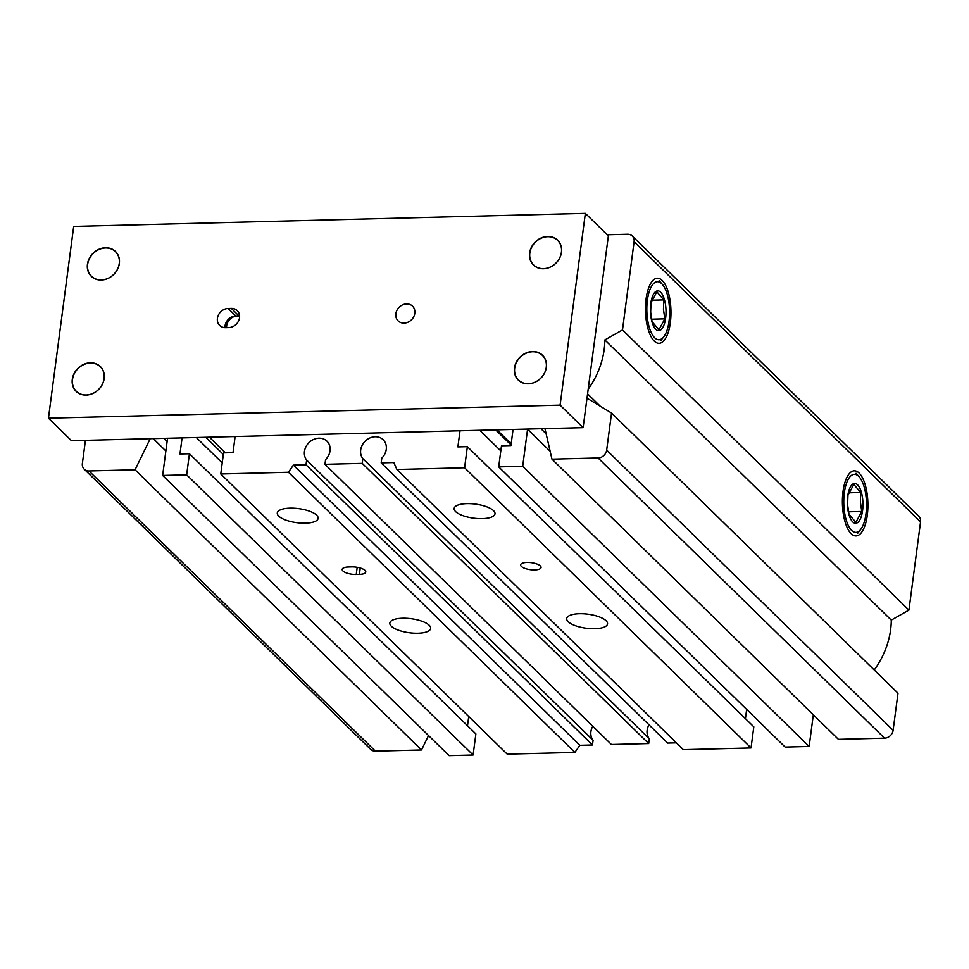 <?xml version="1.0" encoding="UTF-8"?>
<svg xmlns="http://www.w3.org/2000/svg" width="969" height="969" viewBox="0 0 969 969"><rect width="100%" height="100%" fill="white"/><g stroke="black" fill="none" stroke-linecap="round" stroke-linejoin="round"><path stroke-width="1.45" d="M646.081 298.9A32.558 12.742 88.5 0 0 658.872 343.317A32.558 12.742 88.5 0 0 670.342 322.629A32.558 12.742 88.5 0 0 657.212 278.224A32.558 12.742 88.5 0 0 646.081 298.9M843.018 491.513A32.558 12.742 88.5 0 0 855.809 535.93A32.558 12.742 88.5 0 0 867.279 515.242A32.558 12.742 88.5 0 0 854.149 470.837A32.558 12.742 88.5 0 0 843.018 491.513M365.034 570.402A10.296 3.537 -172.5 0 0 351.723 566.889L348.574 566.974A10.296 3.537 -172.5 0 0 342.19 569.384A10.296 3.537 -172.5 0 0 356.241 574.484L359.402 574.399A10.296 3.537 -172.5 0 0 365.773 571.989A10.296 3.537 -172.5 0 0 365.034 570.402M534.682 569.929A10.296 3.537 7.5 0 1 520.644 564.83A10.296 3.537 7.5 0 1 527.015 562.42A10.296 3.537 7.5 0 1 541.065 567.519A10.296 3.537 7.5 0 1 534.682 569.929M402.583 618.222A20.603 7.086 -172.5 0 0 389.829 623.031A20.603 7.086 -172.5 0 0 417.918 633.229A20.603 7.086 -172.5 0 0 430.672 628.409A20.603 7.086 -172.5 0 0 402.583 618.222M579.45 613.704A20.603 7.086 -172.5 0 0 566.695 618.525A20.603 7.086 -172.5 0 0 594.784 628.711A20.603 7.086 -172.5 0 0 607.539 623.903A20.603 7.086 -172.5 0 0 579.45 613.704M290.046 508.156A20.603 7.086 -172.5 0 0 277.291 512.964A20.603 7.086 -172.5 0 0 305.392 523.163A20.603 7.086 -172.5 0 0 318.135 518.342A20.603 7.086 -172.5 0 0 290.046 508.156M466.913 503.638A20.603 7.086 -172.5 0 0 454.158 508.459A20.603 7.086 -172.5 0 0 482.259 518.645A20.603 7.086 -172.5 0 0 495.002 513.836A20.603 7.086 -172.5 0 0 466.913 503.638M908.934 610.107L622.486 329.944L634.101 241.717A8.236 7.037 -45.6 0 0 632.285 236.024L918.733 516.198A8.236 7.037 134.4 0 1 920.55 521.891L908.934 610.107L891.286 620.099A82.401 70.337 134.4 0 1 890.62 629.693A82.401 70.337 134.4 0 1 874.232 669.979M622.486 329.944L604.838 339.937A82.401 70.337 134.4 0 1 604.172 349.518A82.401 70.337 134.4 0 1 588.171 389.259M600.186 406.168L587.565 393.826M235.128 436.534L233.008 452.644L223.536 452.886L220.762 473.986L507.211 754.148L574.896 752.428L579.825 745.294L592.459 744.967L593.089 740.243L306.64 460.069A13.905 11.87 134.4 0 1 304.46 451.457A13.905 11.87 134.4 0 1 313.532 439.478A13.905 11.87 134.4 0 1 326.977 441.198A13.905 11.87 134.4 0 1 330.041 450.803A13.905 11.87 134.4 0 1 325.584 459.585L324.966 464.321L611.415 744.483L648.685 743.538L649.303 738.802L362.854 458.64L362.236 463.364L324.966 464.321M593.089 740.243A13.905 11.87 134.4 0 1 590.908 731.631A13.905 11.87 134.4 0 1 592.762 726.241M396.902 469.493L464.587 467.761L751.036 747.935L683.351 749.655L396.902 469.493L393.814 462.564L381.18 462.879L381.798 458.155A13.905 11.87 -45.6 0 0 386.268 449.374A13.905 11.87 -45.6 0 0 383.191 439.756A13.905 11.87 -45.6 0 0 369.746 438.036A13.905 11.87 -45.6 0 0 360.686 450.028A13.905 11.87 -45.6 0 0 362.854 458.64M648.988 724.812A13.905 11.87 -45.6 0 0 647.135 730.19A13.905 11.87 -45.6 0 0 649.303 738.802M220.762 473.986L288.447 472.254L293.377 465.12L306.01 464.805L306.64 460.069M464.587 467.761L467.361 446.673L457.889 446.915L460.009 430.805M513.061 429.449L510.942 445.558L501.47 445.801L498.696 466.888L522.691 466.283L527.572 429.206A6.868 5.862 134.4 0 1 527.596 429.073M544.941 428.637L551.967 459.161L598.079 457.986A8.236 7.037 -45.6 0 0 606.667 450.125L611.548 413.048L586.996 398.186M632.285 236.024A8.236 7.037 -45.6 0 0 627.524 234.244L607.224 234.764M85.429 440.35L82.377 463.497A8.236 7.037 -45.6 0 0 84.194 469.19A8.236 7.037 -45.6 0 0 88.954 470.97L375.403 751.145A8.236 7.037 134.4 0 1 370.655 749.364L84.194 469.19M150.207 438.703L135.066 469.795L88.954 470.97M182.075 437.891L179.955 454.001L189.427 453.758L475.876 733.921L473.102 755.021L449.095 755.638L162.647 475.464L167.528 438.388A6.868 5.862 -45.6 0 0 167.54 438.254M162.647 475.464L186.654 474.858L473.102 755.021M189.427 453.758L186.654 474.858M468.73 716.515L467.506 725.745M428.54 735.532L421.515 749.97L375.403 751.145M611.548 413.048L897.997 693.21L893.115 730.287A8.236 7.037 134.4 0 1 884.527 738.16L598.079 457.986M551.967 459.161L838.415 739.335L884.527 738.16M498.696 466.888L785.144 747.063L809.151 746.445L813.318 714.783M745.44 718.659L746.663 709.429M751.036 747.935L753.809 726.835L467.361 446.673M676.362 742.823L667.629 743.053L381.18 462.879M234.982 437.661L233.868 436.571M809.151 746.445L522.691 466.283M574.896 752.428L288.447 472.254M511.172 443.79L496.927 429.861M205.779 437.285L223.33 454.449M196.307 437.528L222.228 462.867M362.236 463.364L648.685 743.538M592.459 744.967L306.01 464.805M579.825 745.294L293.377 465.12M891.286 620.099L604.838 339.937M135.066 469.795L421.515 749.97M225.377 452.838L209.377 437.189M226.601 327.643A10.296 8.794 134.4 0 1 226.661 325.778A10.296 8.794 134.4 0 1 237.405 315.955L235.818 315.991A10.296 8.794 -45.6 0 0 225.014 327.667M239.525 317.759A10.296 8.794 -45.6 0 0 237.248 310.637A10.296 8.794 -45.6 0 0 231.312 308.408L228.151 308.493A10.296 8.794 -45.6 0 0 218.461 314.925A10.296 8.794 -45.6 0 0 219.684 325.439A10.296 8.794 -45.6 0 0 225.62 327.667L228.781 327.583A10.296 8.794 -45.6 0 0 239.525 317.759M239.585 315.918A10.296 8.794 -45.6 0 0 238.98 315.906L237.405 315.955A10.296 8.794 134.4 0 1 239.597 316.16M395.861 313.762A10.296 8.794 -45.6 0 0 398.126 320.884A10.296 8.794 -45.6 0 0 408.082 322.156A10.296 8.794 -45.6 0 0 414.805 313.29A10.296 8.794 -45.6 0 0 412.528 306.168A10.296 8.794 -45.6 0 0 402.571 304.884A10.296 8.794 -45.6 0 0 395.861 313.762M87.44 264.295A17.333 14.801 -45.6 0 0 101.26 280.029A17.333 14.801 -45.6 0 0 119.344 263.483A17.333 14.801 -45.6 0 0 105.512 247.749A17.333 14.801 -45.6 0 0 87.44 264.295M87.658 264.355A17.163 14.656 -45.6 0 0 91.449 276.226A17.163 14.656 -45.6 0 0 108.043 278.345A17.163 14.656 -45.6 0 0 119.248 263.544A17.163 14.656 -45.6 0 0 115.456 251.674A17.163 14.656 -45.6 0 0 98.862 249.554A17.163 14.656 -45.6 0 0 87.658 264.355M529.607 253.018A17.333 14.801 -45.6 0 0 543.427 268.752A17.333 14.801 -45.6 0 0 561.499 252.206A17.333 14.801 -45.6 0 0 547.679 236.472A17.333 14.801 -45.6 0 0 529.607 253.018M529.825 253.079A17.163 14.656 -45.6 0 0 533.616 264.949A17.163 14.656 -45.6 0 0 550.21 267.069A17.163 14.656 -45.6 0 0 561.414 252.267A17.163 14.656 -45.6 0 0 557.623 240.397A17.163 14.656 -45.6 0 0 541.029 238.277A17.163 14.656 -45.6 0 0 529.825 253.079M514.454 368.087A17.333 14.801 -45.6 0 0 528.287 383.821A17.333 14.801 -45.6 0 0 546.359 367.275A17.333 14.801 -45.6 0 0 532.526 351.529A17.333 14.801 -45.6 0 0 514.454 368.087M514.684 368.147A17.163 14.656 -45.6 0 0 518.463 380.005A17.163 14.656 -45.6 0 0 535.07 382.137A17.163 14.656 -45.6 0 0 546.262 367.336A17.163 14.656 -45.6 0 0 542.47 355.466A17.163 14.656 -45.6 0 0 525.876 353.346A17.163 14.656 -45.6 0 0 514.684 368.147M72.287 379.363A17.333 14.801 -45.6 0 0 86.12 395.098A17.333 14.801 -45.6 0 0 104.192 378.552A17.333 14.801 -45.6 0 0 90.371 362.818A17.333 14.801 -45.6 0 0 72.287 379.363M72.518 379.424A17.163 14.656 -45.6 0 0 76.297 391.294A17.163 14.656 -45.6 0 0 92.903 393.414A17.163 14.656 -45.6 0 0 104.095 378.613A17.163 14.656 -45.6 0 0 100.304 366.742A17.163 14.656 -45.6 0 0 83.709 364.623A17.163 14.656 -45.6 0 0 72.518 379.424M583.12 427.656L608.362 235.879L585.349 213.362L73.692 226.419L48.45 418.196L71.464 440.713L583.12 427.656L560.094 405.151L585.349 213.362M48.45 418.196L560.094 405.151M646.941 313.217A29.009 11.349 88.5 0 0 663.704 336.885A29.009 11.349 88.5 0 0 669.47 308.312A29.009 11.349 88.5 0 0 662.372 284.389A29.009 11.349 88.5 0 0 646.941 313.217M663.789 299.905L656.873 291.814L650.998 302.679L650.659 312.188L652.028 321.635L658.956 329.726L664.831 318.862L663.462 309.402L663.789 299.905L651.749 300.208M650.478 312.442A19.913 7.788 -91.5 0 1 657.127 290.93A19.913 7.788 -91.5 0 1 665.945 309.087A19.913 7.788 -91.5 0 1 659.295 330.599A19.913 7.788 -91.5 0 1 650.478 312.442M651.531 319.201L664.831 318.862M843.878 505.83A29.009 11.349 88.5 0 0 860.642 529.498A29.009 11.349 88.5 0 0 866.407 500.937A29.009 11.349 88.5 0 0 859.309 477.014A29.009 11.349 88.5 0 0 843.878 505.83M860.726 492.518L853.81 484.427L847.936 495.304L847.596 504.801L848.965 514.26L855.881 522.339L861.768 511.475L860.399 502.015L860.726 492.518L848.687 492.821M847.415 505.055A19.913 7.788 -91.5 0 1 854.052 483.543A19.913 7.788 -91.5 0 1 862.882 501.7A19.913 7.788 -91.5 0 1 856.233 523.212A19.913 7.788 -91.5 0 1 847.415 505.055M848.469 511.814L861.768 511.475M606.667 450.125L893.115 730.287M920.55 521.891L634.101 241.717M495.631 429.897L511.026 444.941M479.74 430.297L500.803 450.888M167.116 441.476L163.918 438.351M165.869 450.96L153.259 438.618M550.15 451.275L527.572 429.206M546.128 433.785L540.956 428.734M357.186 567.313L356.241 574.484M360.238 568.016L359.402 574.399M238.98 315.906L231.312 308.408M235.818 315.991L228.151 308.493M663.704 336.885L660.664 340.737M662.372 284.389L659.138 280.707M860.642 529.498L857.601 533.35M859.309 477.014L856.075 473.32"/></g></svg>
